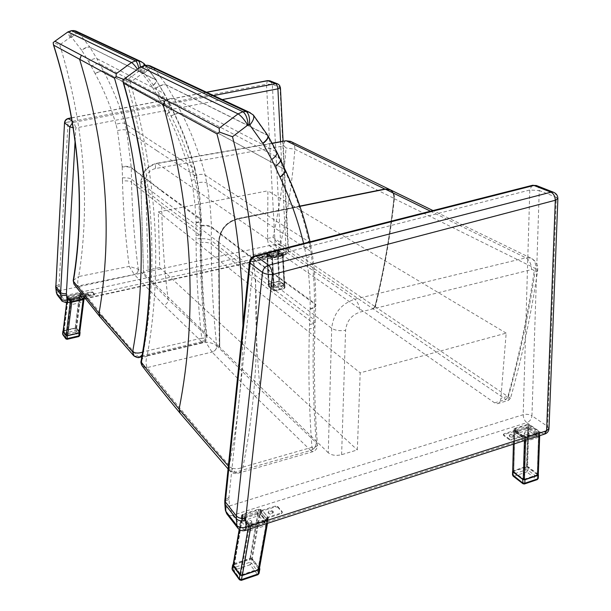 <?xml version="1.0" encoding="UTF-8"?>
<svg xmlns="http://www.w3.org/2000/svg" width="611" height="611" viewBox="0 0 611 611"><rect width="100%" height="100%" fill="white"/><g stroke="black" fill="none" stroke-linecap="round" stroke-linejoin="round"><path stroke-width="0.46" stroke-dasharray="3.06 2.29" d="M299.825 206.106L237.465 218.616L237.618 219.021C226.177 222.412 219.968 230.141 218.99 242.223C219.998 230.133 226.215 222.412 237.648 219.036C226.185 222.419 219.975 230.148 218.998 242.231L218.555 242.17L219.303 346.827L219.723 346.872L218.99 242.223L219.532 347.033L219.013 242.208L219.739 346.88L219.005 242.2C219.991 230.126 226.207 222.404 237.641 219.028L385.205 189.395L389.482 189.784C392.72 191.388 394.202 194.298 393.927 198.514C389.963 235.525 383.624 271.59 374.925 306.707L373.115 308.593L375.353 306.821L508.306 396.845C519.969 355.319 529.057 312.565 535.564 268.58L537.657 270.536C537.649 271.444 536.435 272.032 534.006 272.292C527.744 314.764 519.06 356.098 507.962 396.279C509.238 398.8 509.307 400.19 508.176 400.457L505.877 399.479L508.306 396.845L510.521 398.265L507.962 396.279L500.844 398.403C500.508 401.542 499.363 403.298 497.407 403.695L494.605 402.863L270.261 246.493C268.588 244.95 267.679 242.269 267.549 238.443L267.908 190.823L158.333 211.887L159.723 267.519L148.099 269.993C145.135 270.696 143.623 271.635 143.539 272.819L140.843 182.735C140.935 181.849 142.5 181.207 145.548 180.803L148.099 269.993M237.618 219.021L385.19 189.387C391.017 189.013 393.935 192.053 393.935 198.499L535.564 268.58C536.114 263.417 534.549 259.919 530.852 258.102L525.857 257.804L354.754 299.222C341.06 303.866 333.369 313.558 331.697 328.313L328.26 452.774C331.605 455.363 336.058 455.997 341.618 454.691L357.336 449.933L360.185 372.847L506.175 333.14L500.844 398.403M506.175 333.14L267.908 190.823M328.26 452.774L219.555 347.079L218.822 242.368C219.815 230.103 226.123 222.251 237.74 218.807L299.902 206.327L237.702 218.791L354.754 299.222C357.832 301.895 359.596 306.18 360.055 312.084L531.57 269.596C533.281 269.413 534.098 270.306 534.006 272.292M219.303 346.827L143.906 273.514M159.723 267.519L357.336 449.933M267.549 238.443L273.018 237.289L280.793 242.788L279.006 244.621L273.018 237.289C279.364 208.206 283.718 178.427 286.063 147.961L283.993 145.899L155.492 168.529C149.252 170.217 145.937 174.303 145.548 180.803M158.333 211.887L360.185 372.847M374.948 306.699C383.655 271.574 389.986 235.51 393.95 198.499C389.978 235.502 383.639 271.567 374.94 306.691L373.298 308.983L372.977 308.761L374.925 306.707C383.639 271.597 389.971 235.533 393.935 198.522L394.042 198.399C394.324 194.329 392.965 191.411 389.963 189.647C393.003 191.434 394.37 194.367 394.087 198.445C390.124 235.456 383.784 271.528 375.078 306.653L375.032 306.6C383.739 271.483 390.078 235.411 394.042 198.399L294.876 149.229L286.063 147.961M393.95 198.499C393.942 192.06 391.025 189.02 385.197 189.395L237.626 219.028L385.213 189.402L389.497 189.792C392.736 191.388 394.21 194.298 393.935 198.522M494.605 402.863L505.877 399.479L279.006 244.621L270.261 246.493M303.606 243.422L306.585 257.804C309.082 274.667 310.273 291.577 310.151 308.524L309.395 328.955C308.234 370.472 309.09 409.92 311.961 447.29C313.168 450.047 313.359 451.537 312.542 451.773L310.686 450.467C314.283 449.009 316.154 446.458 316.299 442.815L317.453 444.617C317.292 446.488 315.467 447.382 311.961 447.29L242.926 467.094C238.191 469.416 233.562 469.309 229.041 466.781L230.072 471.196L235.266 472.196L237.74 473.365C240.077 472.639 241.811 470.546 242.926 467.094C256.505 399.632 260.034 329.367 253.512 256.322M242.926 325.556C242.895 373.901 238.267 420.979 229.041 466.781L230.515 471.639L235.487 472.44M141.126 360.75C142.111 358.642 144.12 357.045 147.159 355.953C145.708 359.887 145.685 363.705 147.075 367.41L147.22 367.585C158.112 381.661 170.767 397.31 185.179 414.518C199.598 431.733 216.286 450.956 235.266 472.196L310.663 450.444C314.23 448.955 316.086 446.389 316.231 442.746L316.299 442.815M253.206 114.883L250.266 112.722M144.471 73.19L142.745 73.205L130.311 82.348C157.088 177.946 162.702 269.145 147.159 355.953L205.762 342.152C209.863 342.336 213.514 343.519 216.714 345.696C216.737 348.866 215.179 350.981 212.032 352.043L205.762 342.152C202.218 310.357 200.362 277.142 200.187 242.498L200.255 225.482L199.155 207.358L196.841 189.265L194.122 175.869C188.707 155.507 181.047 135.619 171.126 116.212L163.695 101.663L155.752 88.221L144.471 73.19C148.282 69.127 151.299 67.37 153.537 67.913L166.108 84.738L174.15 98.508L181.719 113.463C191.854 133.534 199.675 154.071 205.166 175.082L208.007 189.326L210.337 208.038L211.314 223.657L211.337 240.597L255.803 275.683L313.825 319.454L314.421 303.102C314.566 285.833 313.39 268.588 310.877 251.388L309.12 241.895C303.522 217.027 295.151 192.648 284.008 168.751L275.668 150.917L266.839 134.733L252.496 114.394M216.714 345.696L260.11 389.322L316.231 442.746C313.283 405.124 312.42 365.386 313.642 323.54L255.696 279.426L211.284 244.041C211.345 279.441 213.17 313.344 216.76 345.742C216.783 348.912 215.209 351.02 212.048 352.058L147.22 367.585L142.355 366.104M228.965 466.697L228.369 466.033M153.544 67.92L252.48 114.387M155.752 88.221C160.38 85.204 163.832 84.043 166.108 84.738L267.71 135.321M130.311 82.348L122.803 80.178M147.075 367.41L144.249 367.295L142.119 365.79M144.066 72.999C144.616 68.661 145.746 66.087 147.45 65.27M151.933 66.698L153.537 67.913M143.119 73.053C142.745 68.829 143.211 66.286 144.524 65.43M142.745 73.205C140.82 69.944 140.026 67.92 140.347 67.149M306.585 257.804C310.541 256.36 312.404 254.726 312.168 252.893L310.877 251.388L251.915 213.27L206.946 183.101C204.57 181.887 200.851 181.933 195.787 183.254M194.122 175.869C199.11 174.188 202.791 173.929 205.166 175.082L250.12 204.563L309.12 241.895L310.373 243.315L312.168 252.893C314.696 270.192 315.887 287.514 315.742 304.874L314.421 303.102L256.078 260.683L211.406 226.78C209.054 225.344 205.334 224.909 200.255 225.482M171.042 116.052C175.785 113.386 179.321 112.477 181.643 113.31L285.024 169.583L181.719 113.463C179.397 112.623 175.861 113.539 171.126 116.212M280.357 159.356L279.181 158.196L177.343 104.611C175.029 103.801 171.462 104.687 166.65 107.269M163.695 101.663C168.369 98.799 171.851 97.745 174.15 98.508L276.722 151.841M267.801 135.505L166.238 84.96C163.962 84.265 160.517 85.433 155.897 88.458M310.144 309.197C313.886 308.425 315.75 307.226 315.734 305.592L314.413 303.82L256.085 261.34L211.421 227.384C209.061 225.948 205.349 225.497 200.271 226.047M142.119 354.938L143.516 351.73L142.584 352.066M123.674 79.361L126.508 80.324L138.834 71.273L137.528 69.219M133.679 355.686L139.85 357.275M133.733 355.739L138.239 356.908M73.236 280.403L78.735 276.539C77.574 279.891 77.452 282.977 78.376 285.788L104.336 318.148L138.094 356.748L201.737 341.77C204.8 340.717 206.327 338.647 206.335 335.576L206.946 336.516C206.671 337.83 204.929 338.364 201.706 338.135C202.928 340.732 203.264 342.175 202.722 342.481L201.752 341.786C204.761 340.686 206.281 338.601 206.289 335.531L206.335 335.576M138.834 71.273L138.773 68.302M139.201 71.12L140.148 71.067L140.316 67.172M143.822 63.407L141.599 61.818M140.148 71.067L140.545 71.258L144.066 65.522M81.668 50.232L71.678 37.34C74.825 33.987 77.185 32.475 78.758 32.795L143.501 63.2L155.836 79.659L89.863 47.162L96.859 58.595L103.587 71.227C112.638 88.205 119.733 105.627 124.873 123.483L126.561 130.296L131.266 167.406L131.48 179.145L161.709 203.119L200.614 232.348L200.545 215.744L199.545 200.439L197.208 182.101L194.382 168.155C188.936 147.564 181.215 127.439 171.217 107.788L163.763 93.139L155.965 79.873L164.298 93.598L96.859 58.595C95.224 58.106 92.452 59.038 88.542 61.39L81.668 50.232C85.517 47.75 88.251 46.726 89.863 47.162L156.485 80.293C156.996 81.721 155.469 83.753 151.902 86.395L159.654 99.501C163.236 96.996 164.787 95.033 164.298 93.598L167.46 99.616L99.685 63.75C98.043 63.223 95.201 64.018 91.169 66.133L88.542 61.39M206.289 335.531C202.653 303.705 200.752 270.436 200.576 235.724L161.701 206.258L131.502 182.078C132.251 212.208 134.512 241.253 138.285 269.214C138.369 271.941 137.047 273.705 134.321 274.515L129.242 266.388L138.254 269.184L168.124 299.39L206.289 335.531M71.678 37.34L70.212 37.332L59.794 44.809L53.119 42.762M138.254 269.184C138.338 271.91 137.024 273.682 134.313 274.507L78.475 285.917L74.244 284.482M78.376 285.788L74.03 284.184M78.766 32.795L89.748 46.978C88.137 46.543 85.395 47.559 81.538 50.041M71.334 37.179C71.739 33.429 72.541 31.23 73.74 30.565M77.414 31.787L78.758 32.795M70.525 37.21C70.12 33.506 70.372 31.321 71.296 30.649M70.212 37.332C68.394 34.392 67.584 32.612 67.783 32.009M156.912 150.741L126.561 130.296C124.858 129.456 121.856 129.563 117.549 130.601L115.975 124.331C120.207 122.979 123.17 122.696 124.873 123.483L155.179 143.44L194.382 168.155L195.046 168.88L196.826 176.778L156.912 150.741M132.908 87.365L103.587 71.227C101.938 70.685 99.127 71.502 95.148 73.694L95.079 73.557C99.058 71.372 101.869 70.555 103.526 71.105L171.141 107.635L132.908 87.365M161.587 190.533L200.645 218.807L201.363 220.319L161.609 191.083L131.289 167.918C129.593 166.91 126.569 166.604 122.223 166.986L122.2 166.513C126.546 166.1 129.57 166.398 131.266 167.406L161.587 190.533M225.322 509.887C225.444 508.184 226.826 506.878 229.453 505.977L232.6 515.249C230.202 515.928 228.3 515.508 226.902 513.988L226.719 513.759M237.725 527.965L237.923 528.225C239.344 529.76 241.269 530.172 243.713 529.47L245.523 530.379M249.517 261.982L253.741 260.584L228.949 497.407L229.453 505.977L523.184 414.709C526.399 413.937 529.317 414.296 531.937 415.786C531.532 419.123 529.829 421.422 526.835 422.682C524.536 420.758 523.322 418.1 523.184 414.709L529.798 190.013L539.253 190.525L531.937 415.786L547.601 426.447L548.984 428.769M545.142 433.925L542.4 433.482C545.447 432.183 547.181 429.839 547.601 426.447L556.331 197.322L557.866 198.842M228.949 497.407L224.84 500.134M228.965 499.462C226.375 500.294 224.993 501.524 224.81 503.166M536.764 185.683L538.642 187.554L539.253 190.525L556.331 197.322C556.354 194.917 555.506 193.267 553.803 192.381M531.99 185.423L529.798 190.013L253.741 260.584L254.764 255.833M56.403 292.806L59.794 290.706L61.512 296.381L57.243 294.907M62.017 301.078L66.836 302.835M64.522 122.788L68.058 122.154L59.122 284.596L59.794 290.706L275.133 244.324L280.701 244.751C280.602 247.172 279.418 248.746 277.15 249.471L275.133 244.324L266.488 84.242L272.338 84.379L280.701 244.751L288.514 250.357L286.147 251.885L285.116 254.764L284.482 254.558C286.773 253.817 287.972 252.221 288.079 249.777L279.991 87.426L280.434 87.839M213.308 95.606L73.809 122.322L75.833 127.951L73.259 127.775M59.122 284.596L55.693 286.001M59.206 286.055L55.8 288.041M270.146 80.927L272.338 84.379L279.991 87.426L277.761 83.913M72.182 121.123L73.809 122.322L72.457 122.796M267.481 80.637L266.488 84.242L68.058 122.154L68.302 118.442M265.09 521.313L264.448 521.893L265.182 522.779L265.09 521.313L252.106 525.483L264.448 521.893M252.106 525.483L252.206 526.949L251.488 526.056M252.206 526.949L265.182 522.779M244.316 515.737L245.11 518.059L244.316 515.737L257.147 511.682L257.949 513.988L245.11 518.059M257.147 511.682L257.239 513.125L257.949 513.988M257.239 513.125L244.415 517.189M248.944 525.384L250.25 526.43L248.677 526.934L248.944 525.384L246.218 521.947L250.25 526.43M246.218 521.947L245.95 523.49L247.516 522.985M245.95 523.49L248.677 526.934M245.316 520.816L246.615 521.855L245.049 522.359L245.316 520.816L242.62 517.425L246.615 521.855M242.62 517.425L242.361 518.96L243.919 518.464M242.361 518.96L245.049 522.359M266.434 518.838L265.999 521.29L260.233 514.309L260.874 510.674L261.63 510.429L260.958 514.241L266.732 521.221L265.999 521.29L266.732 521.221L267.412 517.38L266.648 517.624L265.999 521.29L260.233 514.309L260.66 511.873L266.434 518.838L267.878 517.234L262.088 510.284L260.66 511.873M261.271 512.446L260.958 514.241L260.233 514.309L260.958 514.241L266.732 521.221L267.053 519.411L261.271 512.446L262.699 510.865L268.496 517.807L281.365 513.691L282.32 512.682L282.114 511.575L281.32 512.935L267.878 517.234M260.874 510.674L260.156 509.811L258.965 509.627L242.483 515.149L249.586 524.2L250.808 524.391L266.931 519.228L267.465 518.739L266.648 517.624M258.453 568.597L251.434 559.348L250.258 559.149L233.914 564.938L240.818 574.561L242.017 574.768L258.529 568.849L267.381 518.502M267.412 517.38L268.305 518.716L267.282 519.655L251.152 524.826L248.814 524.444L241.643 515.188L242.697 514.241L258.621 509.215L260.912 509.574L261.63 510.429M242.697 514.241L234.143 563.968L233.112 564.847M260.912 509.574L252.183 559.096L249.922 558.714L258.621 509.215M252.183 559.096L259.209 568.337L268.145 518.258M259.362 568.826L259.209 568.337M234.143 563.968L249.922 558.714M273.033 511.949C270.719 510.773 269.1 511.094 268.183 512.912C270.138 514.653 271.834 514.5 273.277 512.461L273.033 511.949M272.987 511.193L273.232 511.705C272.307 513.515 270.688 513.836 268.366 512.66L268.13 512.155C269.054 510.338 270.673 510.017 272.987 511.193M262.088 510.284L275.424 506.068L277.677 506.435L277.722 507.191L275.462 506.825L262.699 510.865M277.722 507.191L282.16 512.331M268.496 517.807L267.053 519.411M277.677 506.435L282.114 511.575M251.732 523.91C249.403 522.711 247.768 523.047 246.829 524.925C248.807 526.682 250.518 526.514 251.953 524.406L251.732 523.91M251.533 521L251.755 521.489C250.808 523.367 249.166 523.696 246.844 522.497L246.623 522.008C247.57 520.137 249.204 519.801 251.533 521M250.273 527.576L249.021 527.369L248.471 530.547L249.716 530.753L250.273 527.576L266.343 522.405L265.777 525.575L249.716 530.753M257.842 515.89L258.392 512.766L259.614 512.957L259.064 516.081L257.842 515.89L241.406 521.45L248.471 530.547M259.064 516.081L266.243 524.818L266.892 521.901L266.343 522.405M265.777 525.575L266.243 524.818M241.482 521.679L241.948 518.304L242.514 517.792L241.971 520.931M258.392 512.766L242.514 517.792M242.025 518.533L249.021 527.369M266.808 521.657L259.614 512.957M81.943 299.085L82.073 300.131L81.943 299.085L72.785 301.101L72.602 301.758L81.752 299.741M72.785 301.101L72.915 302.147L72.602 301.758M72.915 302.147L82.073 300.131M69.387 296.839L69.814 298.267L69.387 296.839L78.468 294.861L78.903 296.274L69.814 298.267M78.468 294.861L78.903 296.274M78.59 295.9L69.509 297.885M70.761 301.108L71.739 301.941L70.624 302.185L70.761 301.108L69.57 299.611L71.739 301.941M69.57 299.611L69.44 300.681L70.548 300.436M69.44 300.681L70.624 302.185M69.18 299.115L70.15 299.948L69.043 300.184L69.18 299.115L67.997 297.633L70.15 299.948M67.997 297.633L67.867 298.703L68.967 298.458M67.867 298.703L69.043 300.184M83.188 297.87L82.966 299.581L80.438 296.511L80.759 293.975L81.294 293.86L80.965 296.518L83.493 299.581L82.966 299.581L83.493 299.581L83.829 296.9L83.295 297.022L82.966 299.581L80.438 296.511L80.652 294.815L83.188 297.87L84.158 296.831L81.622 293.784L80.652 294.815M81.118 295.266L80.965 296.518L80.438 296.511L83.493 299.581L83.654 298.321L81.118 295.266L82.088 294.242L84.624 297.29L93.75 295.281L94.56 294.754L94.453 294.12L93.689 294.739L84.158 296.831M80.759 293.975L79.697 293.524L67.966 296.251L71.052 300.161L83.188 297.74L83.631 297.473L83.295 297.022M79.178 332.43L76.077 328.344L75.336 328.267L63.681 331.124L66.706 335.324L67.454 335.401L79.201 332.499L83.608 297.404M83.829 296.9L84.196 297.412L83.34 297.924L71.961 300.421L70.509 300.284L67.401 296.312L79.545 293.349L81.294 293.86M68.272 295.8L63.995 330.65L63.2 331.032M80.98 293.479L76.612 328.222L75.191 328.076L79.545 293.349M76.612 328.222L79.72 332.308L84.15 297.29M63.995 330.65L75.191 328.076M88.641 294.601L85.296 295.182L88.641 294.601M88.572 294.059L85.234 294.639L88.572 294.059M81.622 293.784L92.505 291.859L92.567 292.394L82.088 294.242M92.567 292.394L94.514 294.662M84.624 297.29L83.654 298.321M92.505 291.859L94.453 294.12M73.755 301.582L70.387 302.185L73.755 301.582M73.503 299.497L70.128 300.1L73.503 299.497M71.556 302.445L70.777 302.369L70.502 304.584L71.281 304.66L71.556 302.445L82.89 299.948L82.615 302.155L71.281 304.66M79.132 297.901L79.407 295.716L80.171 295.793L79.896 297.977L67.431 300.643L70.502 304.584M79.896 297.977L83.05 301.811L83.348 299.673L82.89 299.948M82.615 302.155L83.05 301.811M67.454 300.711L67.699 298.451L68.165 298.176L67.897 300.368M79.407 295.716L68.165 298.176M67.722 298.512L70.777 302.369M83.325 299.604L80.171 295.793M535.9 433.963L537.199 432.214L537.153 433.566L535.9 433.963L528.668 428.899L529.951 427.165L537.199 432.214M528.668 428.899L529.905 428.502L529.951 427.165M529.905 428.502L537.153 433.566M536.733 434.115L535.702 434.78L536.687 435.467L536.733 434.115L527.362 437.117L535.702 434.78M527.362 437.117L527.316 438.477L526.346 437.782M527.316 438.477L536.687 435.467M527.01 428.685L526.094 426.677L526.056 428.013L527.01 428.685L517.723 431.633L516.807 429.617L526.094 426.677M517.723 431.633L516.769 430.961L516.807 429.617M516.769 430.961L526.056 428.013M503.731 434.849L503.418 434.398L504.052 433.764L514.806 430.358L515.623 430.434L516.02 431.313L516.058 429.961L514.966 428.861L527.996 424.752L538.719 431.885L525.506 436.369L523.749 435.444L511.667 439.309L509.437 439.011L503.731 434.849L503.716 435.551L503.418 434.398M509.437 439.011L509.414 439.721L511.651 440.012L521.809 436.766L522.634 436.834L523.031 437.72L515.348 432.221L514.951 431.343L504.037 434.467L503.403 435.101M509.75 435.91L509.276 435.223C510.72 433.749 512.301 433.802 514.034 435.399C513.339 436.644 511.919 436.812 509.75 435.91M509.414 439.721L503.716 435.551M509.734 436.621C511.896 437.522 513.324 437.346 514.011 436.101C512.285 434.505 510.697 434.452 509.261 435.933L509.734 436.621M515.348 432.221L515.409 430.167L516.058 429.961M523.749 435.444L523.711 436.804L523.092 435.819L523.031 437.72M514.89 429.128L513.759 471.57L523.65 479.161L524.948 436.292M523.092 435.651L525.674 436.842L539.505 432.405L539.635 431.862L528.935 424.439L527.835 424.294L514.134 428.617L513.981 429.151L515.409 430.167M513.759 471.57L514.966 428.861M527.996 424.752L526.682 467.003L513.836 471.287M526.682 467.003L527.217 467.079L528.546 424.821M538.719 431.885L537.222 474.571L527.217 467.079M537.222 474.571L538.65 432.16M525.506 436.369L524.2 479.238L537.161 474.854M524.2 479.238L523.65 479.161M539.635 431.862L538.123 474.548L527.598 466.674L526.522 466.529L512.881 471.089M538.528 437.293L524.78 441.722L514.821 434.238L527.828 430.098L538.528 437.293L538.627 434.589L527.912 427.425L514.737 431.71L525.422 439.088L538.627 434.589M528.553 432.603L529.05 433.306C527.606 434.757 526.025 434.688 524.314 433.107C524.986 431.885 526.399 431.725 528.553 432.603M528.469 435.292C526.315 434.406 524.902 434.574 524.23 435.796C525.941 437.384 527.522 437.453 528.966 436.002L528.469 435.292M280.945 255.52L281.839 254.329L281.892 255.314L280.945 255.52L277.531 253.137L278.425 251.953L281.839 254.329M277.531 253.137L278.479 252.931L278.425 251.953M278.479 252.931L281.892 255.314M280.984 255.261L280.579 255.925L281.037 256.246L280.984 255.261L273.873 256.826L273.476 257.483L280.579 255.925M273.873 256.826L273.927 257.811L273.476 257.483M273.927 257.811L281.037 256.246M276.485 253.053L275.981 251.763L276.485 253.053L269.428 254.596L268.924 253.298L275.981 251.763M269.428 254.596L268.924 253.298M268.977 254.283L276.035 252.74M258.262 255.665L266.915 253.359L267.924 254.138L267.442 252.633L277.341 250.472L282.481 253.825L262.34 257.727L260.928 257.613L258.262 255.665L258.293 256.185L258.17 255.535M260.928 257.613L260.958 258.132L262.371 258.247L270.047 256.559L271.063 257.338L267.091 254.084L258.201 256.047M261.997 256.116L265.014 255.696L261.997 256.116M260.958 258.132L258.293 256.185M262.02 256.628L265.044 256.208L262.02 256.628M267.458 254.756L267.374 253.26L267.87 253.153M271.475 255.726L271.528 256.712L270.986 255.956L271.063 257.338M267.32 252.763L269.077 283.832L273.766 287.43L272.032 256.124M270.978 255.833L272.369 256.376L283.099 253.809L277.363 250.25L266.954 252.519L267.374 253.26M269.077 283.832L267.442 252.633M277.341 250.472L278.998 281.442L269.207 283.695M278.998 281.442L277.692 250.502M282.481 253.825L284.092 285.031L279.342 281.472M284.092 285.031L282.358 253.962M272.384 256.154L274.11 287.46L283.978 285.169M284.466 285.291L279.708 281.266L268.42 283.779L273.392 287.636L284.466 285.291L282.855 254.069M282.687 257.766L272.254 260.072L267.664 256.551L277.898 254.405L282.687 257.766L282.58 255.795L277.447 252.427L267.404 254.688L272.139 258.102L282.58 255.795M276.409 254.947L273.407 255.36L276.409 254.947M276.516 256.91L273.522 257.323L276.516 256.91M522.917 483.698L524.505 483.958M512.499 474.762L513.11 474.205L514.004 476.221L513.156 476.145M537.375 479.574L523.826 483.813L514.004 476.221L526.758 471.944L525.857 469.935L528.019 470.241L526.758 471.944L536.679 479.436L537.955 477.71L538.291 478.321M538.306 474.472L528.125 466.812L525.964 466.506L512.713 471.05M273.071 287.575L273.537 290.76L274.377 290.935L274.606 290.256L273.209 290.126L268.557 286.536L269.054 285.979L269.55 287.277L268.886 287.155L268.412 284L273.071 287.575L274.469 287.705L284.275 285.429L284.757 284.863L280.029 281.327L278.647 281.205L268.909 283.443L268.412 284M279.28 285.024L278.776 283.733L280.159 283.855L279.28 285.024L284 288.591L284.886 287.407L284.168 288.652L274.209 290.874L269.55 287.277L279.28 285.024M259.484 568.115L252.396 558.798L251.625 563.189L250.212 564.763L249.425 562.441L251.625 563.189L259.049 573.408M232.05 568.505L233.028 567.932L233.723 563.877L250.136 558.416L249.425 562.441L233.028 567.932L233.807 570.269L232.333 569.903M252.396 558.798L250.136 558.416M233.723 563.877L233.242 564.106M257.957 574.691L257.491 574.439L258.911 572.843L259.706 568.406M79.812 332.04L76.803 328.084L76.413 331.177L75.451 332.193L75.023 330.772L76.413 331.177L79.636 335.447L80.033 332.331M62.612 333.644L63.384 333.461L63.735 330.612L75.374 327.931L75.023 330.772L63.384 333.461L63.811 334.889L62.765 334.561M76.803 328.084L75.374 327.931M63.735 330.612L63.17 330.818M78.781 336.562L79.636 335.447M430.465 211.207L525.857 257.804C529.462 260.11 531.364 264.044 531.57 269.596M237.648 219.036L237.702 218.791C226.085 222.228 219.784 230.072 218.791 242.33L331.697 328.313C335.195 330.459 339.823 331.139 345.582 330.352C346.658 321.119 351.485 315.032 360.055 312.084M341.618 454.691L345.582 330.352M272.231 143.44L157.241 163.488L237.465 218.616C225.849 222.06 219.548 229.904 218.555 242.17L141.217 183.277C141.844 172.791 147.182 166.192 157.241 163.488L156.691 163.297C155.668 163.549 155.27 165.291 155.492 168.529M285.65 140.828C284.474 141.34 283.924 143.027 283.993 145.899M291.164 141.668C293.784 143.272 295.021 145.792 294.876 149.229C292.341 181.169 287.644 212.361 280.793 242.788L375.032 306.6L372.977 308.761M374.94 306.691L373.038 308.784M390.475 189.906C393.362 191.701 394.66 194.588 394.378 198.567C390.406 235.594 384.067 271.681 375.353 306.821L373.298 308.983M304.912 248.937C308.922 247.142 310.739 245.271 310.373 243.315L310.029 241.796M310.151 308.524C313.901 307.73 315.765 306.516 315.742 304.874L315.154 321.302L313.825 319.454L313.642 323.54L314.955 325.388C313.71 367.28 314.543 407.025 317.453 444.617C317.544 448.207 315.902 450.59 312.542 451.773L237.74 473.365C234.265 473.815 231.852 473.235 230.5 471.623M309.594 324.517C313.252 323.937 315.108 322.86 315.154 321.302L314.955 325.388C314.948 327.038 313.092 328.229 309.395 328.955M185.179 414.518L180.146 413.257M200.187 242.498C205.243 242.017 208.939 242.536 211.284 244.041L211.337 240.597C208.993 239.084 205.288 238.489 200.225 238.809M255.696 279.426C255.261 317.827 256.727 354.456 260.11 389.322C260.065 392.72 258.361 395.034 255.001 396.272L212.048 352.058M310.663 450.444L255.001 396.272M159.654 99.501L167.047 113.929C176.915 133.183 184.545 152.91 189.945 173.112L192.656 186.401L194.985 204.357L196.093 222.343L196.039 239.222C196.261 273.598 198.147 306.569 201.706 338.135L143.516 351.73C158.852 265.579 153.185 175.113 126.508 80.324M140.545 71.258L151.757 86.166C155.331 83.531 156.867 81.5 156.355 80.079L145.548 65.324M162.595 105.061C166.238 102.824 167.857 101.014 167.46 99.616L171.706 108.139C172.142 109.583 170.561 111.454 166.963 113.768M167.047 113.929C170.645 111.607 172.218 109.728 171.783 108.284C181.811 128.012 189.57 148.206 195.046 168.88C195.237 170.248 193.542 171.66 189.945 173.112M191.61 180.436C195.192 179.29 196.933 178.068 196.826 176.778L199.934 198.224L201.347 219.723C201.302 220.884 199.553 221.762 196.093 222.343M196.108 222.893C199.56 222.335 201.317 221.48 201.363 220.319L201.325 233.303L200.614 232.348L200.576 235.724L201.279 236.686C201.439 271.421 203.333 304.698 206.946 336.516C207.137 339.449 205.731 341.434 202.722 342.481L141.798 356.816M196.085 235.556C199.484 235.166 201.233 234.418 201.325 233.303L201.279 236.686C201.218 237.862 199.469 238.71 196.039 239.222M104.336 318.148L99.822 316.674M59.794 44.809C84.219 125.11 90.535 202.356 78.735 276.539L129.242 266.388C125.538 238.947 123.285 210.482 122.467 180.986C126.798 180.657 129.807 181.024 131.502 182.078L131.48 179.145C129.784 178.091 126.775 177.656 122.437 177.839L122.223 166.986M122.467 180.986L122.437 177.839M122.2 166.513L117.549 130.601M115.975 124.331C110.927 107.017 103.985 90.138 95.148 73.694M95.079 73.557L91.169 66.133M161.701 206.258C162.228 238.55 164.367 269.588 168.124 299.39C168.17 302.285 166.757 304.194 163.878 305.133L134.321 274.515M201.737 341.77L163.878 305.133M232.6 515.249L243.713 529.47L542.4 433.482L526.835 422.682L232.6 515.249M61.512 296.381L66.355 302.575L284.482 254.558L277.15 249.471L61.512 296.381M280.579 141.706L286.147 251.885L83.379 296.343M75.1 140.813L75.833 127.951L222.007 99.654M71.64 117.946L206.373 92.368M260.156 509.811L251.434 559.348M266.931 519.228L257.995 569.36M250.258 559.149L258.965 509.627M243.025 514.653L234.464 564.411M250.457 528.79L251.152 524.826M267.282 519.655L266.572 523.604M248.814 524.444L247.913 529.607M239.39 529.577L241.788 515.615M249.586 524.2L240.818 574.561M242.017 574.768L250.808 524.391M233.982 565.175L242.552 515.371M275.462 506.825L275.424 506.068M281.32 512.935L281.365 513.691M80.446 293.593L76.077 328.344M83.188 297.74L78.758 332.781M75.336 328.267L79.697 293.524M68.417 295.984L64.132 330.841M71.8 301.742L71.961 300.421M83.34 297.924L83.172 299.237M70.509 300.284L70.288 302.078M66.652 302.873L67.447 296.434M71.052 300.161L66.706 335.324M67.454 335.401L71.815 300.238M63.704 331.193L67.989 296.312M91.154 292.257L91.092 291.722M93.689 294.739L93.75 295.281M504.052 433.764L504.037 434.467M522.489 435.849L514.806 430.358M511.651 440.012L511.667 439.309M523.711 436.804L516.02 431.313M521.809 436.766L514.134 431.267M539.505 432.405L539.383 435.78M525.567 440.226L525.674 436.842M524.551 436.697L524.437 440.592M528.935 424.439L527.598 466.674M526.522 466.529L527.835 424.294M514.134 428.617L513.019 471.028M513.591 444.082L513.981 429.151M538.558 434.864L538.467 437.568M525.422 439.088L525.345 441.799M524.864 439.011L524.78 441.722M514.821 431.824L514.745 434.505M514.897 431.549L514.821 434.238M528.462 427.494L528.378 430.167M527.912 427.425L527.828 430.098M258.781 255.138L258.812 255.65M270.52 255.933L266.915 253.359M262.371 258.247L262.34 257.727M271.528 256.712L267.924 254.138M270.047 256.559L266.449 253.977M284.703 285.009L283.099 253.809M274.095 287.697L272.369 256.376M271.658 256.322L273.392 287.636M278.058 250.311L279.708 281.266M279.013 281.205L277.363 250.25M266.954 252.519L268.718 283.573M268.473 283.855L266.702 252.786M282.458 255.933L282.565 257.895M272.498 258.125L272.605 260.103M272.139 258.102L272.254 260.072M267.427 254.726L267.542 256.681M267.557 254.588L267.664 256.551M277.799 252.458L277.898 254.405M277.447 252.427L277.554 254.382M513.202 470.76L513.11 474.205L525.857 469.935L525.964 466.506M528.125 466.812L528.019 470.241L537.955 477.71L538.077 474.251M268.909 283.443L269.054 285.979L278.776 283.733L278.647 281.205M280.029 281.327L280.159 283.855L284.886 287.407L284.757 284.863M284.275 285.429L284.405 287.972L274.606 290.256L274.469 287.705M250.212 564.763L233.807 570.269L240.902 580.083L257.491 574.439L250.212 564.763M239.405 579.724L240.902 580.083M75.451 332.193L63.811 334.889L66.935 339.22L78.674 336.478L75.451 332.193M65.851 338.838L66.935 339.22M497.407 403.695L508.169 400.457L510.521 398.265C522.115 356.9 531.158 314.321 537.657 270.536C538.146 264.83 535.878 260.683 530.852 258.102L433 210.566M143.539 272.819L140.843 182.735C141.385 172.386 146.671 165.902 156.691 163.297L272.094 143.188M230.515 471.639L228.071 468.943M85.296 298.771L285.116 254.764C287.33 254.13 288.468 252.664 288.514 250.357L283.092 141.271M71.617 117.808L206.167 92.276M258.529 568.849L267.465 518.739M241.643 515.188L239.199 529.439M242.483 515.149L233.914 564.938M267.488 523.306L268.305 518.716M273.277 512.461L273.232 511.705M268.183 512.912L268.13 512.155M282.32 512.682L282.282 511.926M251.953 524.406L251.755 521.489M246.829 524.925L246.623 522.008M241.406 521.45L241.948 518.304M266.327 525.063L266.892 521.901M79.201 332.499L83.631 297.473M67.401 296.312L66.599 302.888M67.966 296.251L63.681 331.124M83.99 299.062L84.196 297.412M88.702 294.739L88.641 294.197M85.296 295.182L85.234 294.639M94.56 294.754L94.499 294.212M73.816 301.712L73.564 299.627M70.387 302.185L70.128 300.1M67.431 300.643L67.699 298.451M83.073 301.88L83.348 299.673M509.276 435.223L509.261 435.933M514.034 435.399L514.011 436.101M523.314 435.918L515.623 430.434M522.634 436.834L514.951 431.343M513.683 471.448L514.813 429.021M537.306 474.694L538.803 432.008M539.681 435.681L539.803 432.099M513.423 444.136L513.82 428.93M538.711 434.711L538.612 437.415M514.737 431.71L514.668 434.39M524.314 433.107L524.23 435.796M529.05 433.306L528.966 436.002M261.844 255.91L261.875 256.421M265.014 255.696L265.044 256.208M271.162 256.04L267.557 253.466M270.696 256.666L267.091 254.084M269.054 283.794L267.29 252.725M284.123 285.07L282.503 253.863M284.757 285.085L283.153 253.878M268.42 283.779L266.656 252.717M282.61 255.833L282.71 257.804M267.404 254.688L267.511 256.643M273.407 255.36L273.522 257.323M276.562 255.161L276.668 257.124M284.863 285.016L284.993 287.567L284.168 288.652L274.377 290.935L268.886 287.155L268.321 283.855"/><path stroke-width="0.92" d="M219.433 132.06L232.493 136.742L247.738 125.125C244.4 119.573 241.177 115.823 238.069 113.867L219.173 128.203L219.433 132.06L216.958 133.893C234.395 199.866 243.048 263.753 242.926 325.556M247.738 125.125L248.196 124.927C247.531 118.381 245.79 113.982 242.957 111.737L238.061 113.867L141.026 67.111L145.197 65.476L147.999 65.362L151.933 66.698M144.524 65.43L242.957 111.737L246.233 111.508C249.036 114.005 250.067 118.442 249.334 124.835L249.807 125.056C253.45 120.527 254.611 117.167 253.298 114.975L248.784 112.057L246.225 111.5L147.801 65.293L150.214 65.873L250.266 112.722M228.369 466.033C209.71 445.091 193.29 426.127 179.115 409.141C164.787 391.972 152.231 376.384 141.439 362.369L141.401 362.308C157.714 273.812 151.811 180.78 123.682 83.211L122.803 80.178L124.033 79.117L140.507 67.034L144.799 65.385M123.682 83.211L216.958 133.893M125.415 78.567L219.173 128.203M142.119 365.79L141.126 360.75M123.117 82.118C151.368 179.718 157.348 272.705 141.065 361.086C140.683 362.018 141.019 363.56 142.058 365.699L142.226 365.943M142.317 366.058L141.439 362.369M140.347 67.149L124.048 79.102M142.584 352.066C138.857 353.456 135.543 353.395 132.648 351.883L133.733 355.739M137.528 69.219C135.039 65.698 133.03 63.46 131.495 62.513L116.212 73.694L116.105 76.581L114.517 78.231C142.386 173.791 148.427 265.006 132.648 351.883L134.099 356.083M116.105 76.581L123.674 79.361M134.076 356.068C136.803 357.534 138.582 357.977 139.392 357.382L142.119 354.938M138.773 68.302C137.933 64.277 136.849 61.803 135.505 60.894L131.495 62.513L68.142 31.986L71.647 30.672L74.023 30.611L77.414 31.787M140.316 67.172C140.095 63.651 139.392 61.52 138.223 60.772L135.505 60.894M141.599 61.818L138.223 60.772M73.74 30.565L75.901 31.062L140.362 61.26L143.822 63.407M144.066 65.522L143.868 63.445M132.595 351.829L99.043 313.359L73.396 281.251C85.815 205.708 79.247 127.019 53.692 45.183L53.119 42.762L54.287 41.678L67.867 31.948L71.456 30.626L135.505 60.886M53.692 45.183L114.517 78.231M55.089 41.342L116.212 73.694M74.03 30.611L138.216 60.764M74.03 284.184L73.236 280.403M74.183 284.405L73.419 281.289M71.296 30.649L73.885 30.565M67.783 32.009L54.303 41.663M237.725 527.965L226.902 513.988L225.322 509.887M557.866 198.842L548.999 428.372L546.601 430.793L246.149 527.163C242.078 528.194 238.993 527.66 236.892 525.582L237.923 528.225C239.894 530.44 242.3 531.196 245.148 530.501L246.149 527.163L245.683 520.48C241.597 521.443 238.504 520.885 236.396 518.815L236.892 525.582L225.871 511.384L225.36 504.732L236.396 518.815L236.396 515.982C238.496 518.09 241.597 518.892 245.683 518.372L272.475 274.553C268.168 274.599 264.846 273.904 262.509 272.468L236.396 515.982L225.352 501.944L250.136 263.127L249.517 261.982M553.803 192.381L553.367 192.213C556.27 193.397 557.774 195.52 557.874 198.583L555.315 200.263L546.601 430.793L544.523 434.123L245.523 530.379M224.84 500.134L225.36 504.732L224.81 503.166M555.315 200.263C555.078 196.299 553.635 193.611 550.992 192.182L268.634 265.258C270.62 267.106 271.895 270.207 272.475 274.553L555.315 200.263M254.764 255.833L256.131 256.085L533.945 185.461L536.298 185.5L553.367 192.213L550.992 192.182L533.945 185.461L531.99 185.423M268.634 265.258C265.182 266.404 263.142 268.809 262.509 272.468L250.136 263.127C250.747 259.538 252.748 257.193 256.131 256.085L268.634 265.258M224.802 500.501L249.487 262.211C249.991 258.827 251.892 256.666 255.184 255.726L532.609 185.263L536.764 185.683M62.017 301.078L57.381 295.09L56.403 292.806M83.379 296.343L67.057 299.917C64.254 300.421 62.345 300.222 61.337 299.337L62.177 301.276L66.744 302.857L67.057 299.917L66.462 295.174C63.651 295.632 61.742 295.419 60.733 294.533L61.337 299.337L56.556 293.173L55.945 288.43L60.733 294.533L60.619 292.539C61.635 293.448 63.552 293.838 66.385 293.692L75.1 140.813M277.761 83.913L279.533 85.319L280.434 87.785L277.906 88.832C277.57 86.12 276.806 84.402 275.607 83.676L213.308 95.606M73.259 127.775L69.814 126.889L60.619 292.539L55.838 286.46L64.522 122.788L55.8 288.041M206.373 92.368L267.992 80.675L269.779 80.782L277.417 83.783L275.607 83.676L267.481 80.637M72.457 122.796L69.814 126.889L64.69 123.025C64.987 120.634 66.301 119.13 68.631 118.519L71.64 117.946M68.302 118.442L72.182 121.123M206.167 92.276L267.618 80.614L270.146 80.927M233.112 564.847L240.047 574.821L242.353 575.226L258.338 569.811L259.362 568.826L267.488 523.306M63.2 331.032L66.164 335.447L67.607 335.599L78.911 332.98L79.72 332.308M512.881 471.089L512.866 471.593L523.26 479.582L524.36 479.734L537.993 475.121L538.123 474.548M512.713 471.05L512.896 471.891L522.726 479.444L522.97 483.736L524.368 484.004L524.826 483.24L522.619 482.919L512.499 474.762M522.917 483.698L513.156 476.145L512.896 471.891M522.726 479.444L524.933 479.757L537.817 475.389L538.306 474.472M538.413 474.854L538.291 478.214L537.229 479.627L524.505 483.958M233.242 564.106L232.806 565.335L239.902 575.104L242.2 575.516L258.835 569.88L259.858 568.894L259.484 568.115M242.2 575.516L241.49 579.618L239.252 578.846L239.451 579.778L241.269 580.374L241.49 579.618L258.102 573.966L257.873 574.722L241.353 580.351M239.405 579.724L232.371 569.956L232.05 568.505M63.17 330.818L62.902 331.277L66.026 335.576L67.462 335.729L79.224 333.003L80.072 332.46L79.812 332.04M67.462 335.729L67.103 338.609L65.698 338.196L65.881 338.884L67.034 339.296L67.103 338.609L78.857 335.874L78.781 336.562L79.674 335.592M62.864 331.154L62.612 333.644M272.231 143.44L285.65 140.828M385.151 189.196L286.597 140.935L291.164 141.668M272.094 143.188L285.895 140.782L290.546 141.362L389.963 189.647L385.022 189.013L299.825 206.106M385.251 189.196L390.475 189.906M433 210.566L389.787 189.57L385.304 189.166L299.894 206.312L385.358 189.173L430.465 211.207M253.512 256.322C249.876 217.272 242.873 177.411 232.493 136.742M248.196 124.927L249.334 124.835M249.807 125.056L262.761 143.272C266.915 140.049 268.565 137.399 267.71 135.321L267.717 135.337M262.761 143.272L262.921 143.554C267.076 140.316 268.718 137.658 267.855 135.581L267.801 135.505M262.921 143.554L271.727 159.555C275.874 156.5 277.539 153.926 276.722 151.841L276.73 151.849M271.727 159.555L275.034 166.337C279.219 163.603 280.968 161.228 280.289 159.204L276.783 151.948M275.034 166.337L279.922 176.946C284.062 174.127 285.765 171.668 285.024 169.583L280.357 159.356M279.922 176.946L280.014 177.144C284.153 174.311 285.849 171.851 285.108 169.759L285.108 169.766M280.014 177.144C290.225 198.796 298.084 220.892 303.606 243.422M228.071 468.943L180.146 413.257L179.115 409.141C197.888 313.275 192.61 211.941 163.29 105.13L165.237 100.005M133.458 355.442L99.998 316.88L99.043 313.359C112.943 232.486 106.505 147.908 79.72 59.649L81.255 55.479M245.683 520.48L245.683 518.372M222.007 99.654L277.906 88.832L280.579 141.706M66.462 295.174L66.385 293.692M242.353 575.226L250.457 528.79M266.572 523.604L258.338 569.811M247.913 529.607L240.047 574.821M233.226 565.427L239.39 529.577M67.607 335.599L71.8 301.742M83.172 299.237L78.911 332.98M70.288 302.078L66.164 335.447M63.162 331.315L66.652 302.873M539.383 435.78L537.993 475.121M524.36 479.734L525.567 440.226M524.437 440.592L523.26 479.582M512.866 471.593L513.591 444.082M537.817 475.389L537.695 478.856L524.826 483.24L524.933 479.757M239.902 575.104L239.252 578.846L232.172 569.032L232.806 565.335M259.835 569.024L259.072 573.294L258.102 573.966L258.835 569.88M66.026 335.576L65.698 338.196L62.589 333.881L62.902 331.277M79.636 335.447L78.857 335.874L79.224 333.003M253.298 114.975L267.71 135.321M267.901 135.657L276.722 151.841M285.177 169.904C296.129 193.389 304.415 217.348 310.029 241.796M144.83 65.385L147.732 65.278M179.94 413.005C165.665 395.813 153.14 380.179 142.355 366.104M143.913 63.491L145.548 65.324M141.798 356.816L139.85 357.275M53.371 44.565C78.995 126.424 85.609 205.09 73.213 280.571L73.9 283.985M99.822 316.674L74.244 284.482M224.833 503.548L225.344 510.185L226.719 513.759M545.142 433.925C547.418 432.939 548.701 431.229 548.984 428.769M224.802 500.615L224.825 503.487M55.8 288.117L56.411 292.852L57.243 294.907M283.092 141.271L280.434 87.839M66.836 302.835L85.296 298.771M55.685 286.101L55.8 288.094M64.522 122.788C64.797 120.451 66.087 118.992 68.386 118.427L71.617 117.808M239.199 529.439L233.089 564.969M66.599 302.888L63.124 331.193M79.758 332.437L83.99 299.062M538.291 474.8L539.681 435.681M512.705 471.356L513.423 444.136M512.583 471.409L512.499 474.854L513.156 476.145M537.375 479.574L538.291 478.321M232.333 569.903L232.035 568.612L232.676 564.885M257.957 574.691L259.049 573.408M79.682 335.569L80.072 332.491M67.057 339.296L78.781 336.562M62.765 334.561L65.851 338.838"/></g></svg>
